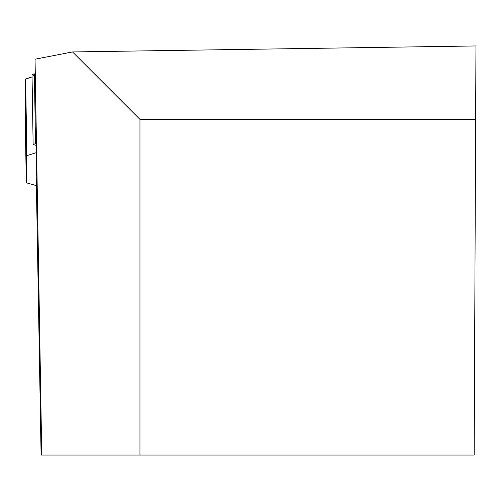 <?xml version="1.0" encoding="UTF-8"?>
<svg xmlns="http://www.w3.org/2000/svg" width="501" height="501" viewBox="0 0 501 501"><rect width="100%" height="100%" fill="white"/><g stroke="black" fill="none" stroke-linecap="round" stroke-linejoin="round"><path stroke-width="0.75" d="M25.232 117.347L26.277 182.571L25.05 79.346L32.058 76.922L25.645 78.951L26.872 155.629A4.434 0.77 -0.9 0 0 26.277 156.024L26.277 182.571A4.434 0.77 -0.9 0 0 26.885 182.946L36.398 185.62M25.288 117.347L25.05 79.346A4.434 0.77 179.1 0 1 25.645 78.951M36.26 145.422L33.454 144.607A2.392 0.413 179.1 0 1 33.141 144.407L32.014 74.186L34.394 73.879L35.515 143.95L36.26 143.937M26.872 155.629L36.26 152.661M34.425 75.77L32.327 74.53L34.394 73.879M32.327 74.53L32.014 74.186M35.515 143.95A2.392 0.413 179.1 0 0 33.141 144.407M475.631 119.382L475.95 45.954L72.532 51.941L139.967 119.382L475.631 119.382L474.165 455.046L41.765 455.046L35.045 59.206L36.26 140.875L36.26 177.749L41.101 455.046L41.765 455.046M72.532 51.941L35.045 59.206M139.967 455.046L139.967 119.382M26.277 156.024L25.05 79.346"/></g></svg>
